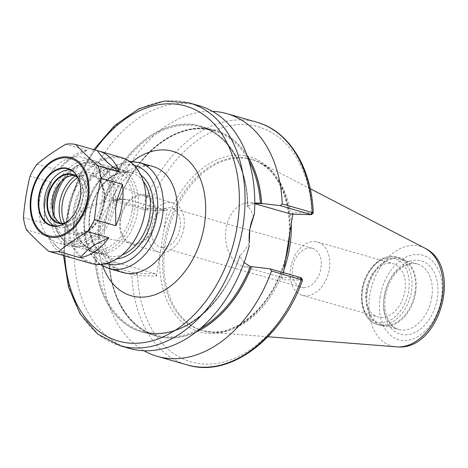 <?xml version="1.0" encoding="UTF-8"?>
<svg xmlns="http://www.w3.org/2000/svg" width="468" height="468" viewBox="0 0 468 468"><rect width="100%" height="100%" fill="white"/><g stroke="black" fill="none" stroke-linecap="round" stroke-linejoin="round"><path stroke-width="0.35" stroke-dasharray="2.34 1.75" d="M303.627 287.639A20.253 13.905 -74 0 0 320.609 269.925A20.253 13.905 -74 0 0 312.372 248.332A20.253 13.905 -74 0 0 309.986 247.964A20.253 13.905 -74 0 0 293.003 265.678A20.253 13.905 -74 0 0 301.24 287.27A20.253 13.905 -74 0 0 303.627 287.639M162.788 247.379A20.253 13.905 106 0 1 160.401 247.01A20.253 13.905 106 0 1 152.597 223.716A20.253 13.905 106 0 1 171.534 208.067A20.253 13.905 106 0 1 179.77 229.665A20.253 13.905 106 0 1 162.788 247.379M101.942 266.058L102.586 263.999L133.169 272.739L136.065 273.183L137.124 275.541L131.836 274.605L101.942 266.058A126.237 86.685 -74 0 0 144.074 350.76M136.065 273.183L155.411 273.745L156.499 276.108L137.124 275.541M76.916 237.943L74.611 240.125C71.721 228.717 73.382 218.363 79.589 209.061L81.122 211.723C76.337 219.673 74.938 228.413 76.916 237.943C82.105 243.781 88.025 248.221 94.676 251.252L95.917 252.065C99.859 257.277 104.241 260.734 109.073 262.443L108.95 262.606A107.137 73.57 -74 0 0 196.308 331.859M108.95 262.606L102.586 263.999M302.527 280.092L282.327 279.741L283.462 272.651M156.499 276.108L167.251 208.974L147.882 208.406L146.191 209.974L143.29 209.535L112.712 200.79L112.677 199.064L142.564 207.611L147.882 208.406M146.191 209.974L165.537 210.536L167.251 208.974M291.365 214.168L293.079 212.607L313.244 213.045M212.507 111.361A126.237 86.685 -74 0 0 112.677 199.064M112.712 200.79L119.17 199.409L115.929 198.9L102.457 202.673C95.08 204.177 87.966 207.189 81.116 211.717M246.864 155.025A107.137 73.57 -74 0 0 119.071 199.409M199.181 105.739A126.237 86.685 -74 0 0 79.589 209.061M74.611 240.125A126.237 86.685 -74 0 0 129.788 348.49M94.676 251.252A107.137 73.57 -74 0 0 154.481 334.012A107.137 73.57 -74 0 0 240.119 255.452C243.126 252.697 246.18 248.52 249.28 242.921M310.711 214.724L312.402 213.156M293.079 212.607L292.828 214.209M301.649 280.291L300.591 277.933L281.245 277.378L282.327 279.741M300.591 277.933L301.234 277.816M314.291 241.541A27.723 19.036 106 0 1 317.561 242.044A27.723 19.036 106 0 1 328.84 271.604A27.723 19.036 106 0 1 305.592 295.858A27.723 19.036 106 0 1 302.322 295.355A27.723 19.036 106 0 1 291.049 265.795A27.723 19.036 106 0 1 314.291 241.541M389.926 263.162A27.723 19.036 -74 0 0 366.678 287.411A27.723 19.036 -74 0 0 377.957 316.971A27.723 19.036 -74 0 0 403.878 295.554A27.723 19.036 -74 0 0 393.196 263.665A27.723 19.036 -74 0 0 389.926 263.162M253.48 216.696C252.041 211.928 250.181 208.652 247.9 206.874L247.783 206.376L254.767 203.141M102.55 202.673A107.002 73.476 -74 0 1 188.077 124.236A107.002 73.476 -74 0 1 247.806 206.868L247.783 206.376A106.201 72.926 -74 0 0 201.041 127.109A106.201 72.926 -74 0 0 103.896 202.223M281.245 277.378L243.571 266.608A32.263 23.102 -88.3 0 1 225.716 231.432A32.263 23.102 -88.3 0 1 249.561 202.755A32.263 23.102 -88.3 0 1 253.691 203.399L254.762 203.703M244.091 262.56L239.797 256.224L240.119 255.452M95.917 252.065A106.201 72.926 -74 0 0 142.658 331.332A106.201 72.926 -74 0 0 239.797 256.224L240.025 255.446A107.002 73.476 -74 0 1 154.499 333.883A107.002 73.476 -74 0 1 94.77 251.252M247.9 206.874A107.137 73.57 -74 0 0 188.101 124.108A107.137 73.57 -74 0 0 102.457 202.673M247.04 155.516A107.002 73.476 -74 0 0 119.17 199.409L119.188 199.292A106.201 72.926 -74 0 1 213.923 130.794L201.041 127.109C228.226 134.345 247.443 166.977 247.56 206.71M109.296 262.566C111.425 299.146 130.069 328.156 155.546 335.018A106.201 72.926 -74 0 1 109.073 262.443L109.044 262.606A107.002 73.476 -74 0 0 196.724 331.531M165.537 210.536L127.863 199.766A32.263 23.102 91.7 0 0 123.727 199.122A32.263 23.102 91.7 0 0 99.883 227.799A32.263 23.102 91.7 0 0 117.737 262.975L155.411 273.745M291.231 224.149A89.066 61.162 -74 0 0 259.939 162.653A89.066 61.162 -74 0 0 252.071 159.518A89.066 61.162 -74 0 0 165.444 243.36A89.066 61.162 -74 0 0 203.112 330.794A89.066 61.162 -74 0 0 211.442 332.292A89.066 61.162 -74 0 0 283.947 269.626M155.019 220.024A24.453 16.79 -74 0 0 145.729 196.379A24.453 16.79 -74 0 0 120.896 219.042A24.453 16.79 -74 0 0 132.315 243.296A24.453 16.79 -74 0 0 155.019 220.024M120.06 219.018A25.646 17.614 -74 0 0 130.905 244.191A25.646 17.614 -74 0 0 155.85 220.048A25.646 17.614 -74 0 0 145.004 194.869A25.646 17.614 -74 0 0 120.06 219.018M183.86 228.056A25.646 17.614 -74 0 0 173.014 202.878A25.646 17.614 -74 0 0 148.069 227.021A25.646 17.614 -74 0 0 158.915 252.199A25.646 17.614 -74 0 0 183.86 228.056M415.642 292.629A35.065 24.079 -74 0 0 400.813 258.201A35.065 24.079 -74 0 0 366.707 291.213A35.065 24.079 -74 0 0 381.537 325.634A35.065 24.079 -74 0 0 415.642 292.629M367.409 291.236A34.065 23.394 -74 0 0 381.812 324.675A34.065 23.394 -74 0 0 414.946 292.605A34.065 23.394 -74 0 0 400.538 259.167A34.065 23.394 -74 0 0 367.409 291.236M66.889 161.641L58.354 170.282A55.107 37.838 -74 0 1 87.194 150.327L73.061 157.371L66.889 161.641A51.094 35.088 106 0 1 73.061 157.371M58.518 248.157A51.094 35.088 106 0 1 53.761 243.571L58.518 248.157L70.048 257.377M66.918 256.482A55.107 37.838 -74 0 1 47.835 235.954L53.761 243.571M44.589 206.599L44.331 210.372L44.788 223.663A55.107 37.838 -74 0 1 44.279 211.565A55.107 37.838 -74 0 1 51.416 182.28L46.01 197.742L44.589 206.599A51.094 35.088 106 0 1 46.01 197.742M47.835 235.954L26.448 229.835M36.966 164.169L58.354 170.282M87.194 150.327L65.807 144.214M23.4 217.55L44.788 223.663M51.416 182.28L30.028 176.167M121.727 157.581A55.107 37.838 -74 0 0 68.135 209.453A55.107 37.838 -74 0 0 91.436 263.548M60.828 223.294A25.05 17.199 -74 0 0 63.005 224.154A25.05 17.199 -74 0 0 87.364 200.579A25.05 17.199 -74 0 0 76.775 175.991A25.05 17.199 -74 0 0 74.47 175.57M52.001 203.715A26.249 18.024 -74 0 0 51.989 203.919A26.249 18.024 -74 0 0 68.1 225.986A26.249 18.024 -74 0 0 89.043 200.842A26.249 18.024 -74 0 0 79.314 175.559A26.249 18.024 -74 0 0 56.727 187.352A26.249 18.024 -74 0 0 56.628 187.528M39.692 199.421A44.483 30.549 -74 0 0 58.5 243.085A44.483 30.549 -74 0 0 101.767 201.211A44.483 30.549 -74 0 0 82.953 157.546A44.483 30.549 -74 0 0 39.692 199.421M112.969 204.411A44.483 30.549 -74 0 0 94.162 160.746A44.483 30.549 -74 0 0 50.895 202.621A44.483 30.549 -74 0 0 69.709 246.291A44.483 30.549 -74 0 0 112.969 204.411M52.562 210.898A41.079 28.209 -74 0 0 70.645 243.015A41.079 28.209 -74 0 0 110.594 204.346A41.079 28.209 -74 0 0 93.226 164.022A41.079 28.209 -74 0 0 60.898 181.724M132.058 210.483A41.079 28.209 -74 0 0 114.689 170.159A41.079 28.209 -74 0 0 74.74 208.827A41.079 28.209 -74 0 0 92.108 249.151A41.079 28.209 -74 0 0 132.058 210.483M134.538 210.723A43.682 29.999 -74 0 0 116.07 167.842A43.682 29.999 -74 0 0 73.581 208.962A43.682 29.999 -74 0 0 92.056 251.842A43.682 29.999 -74 0 0 134.538 210.723M137.621 211.606A43.682 29.999 -74 0 0 119.147 168.726A43.682 29.999 -74 0 0 76.664 209.845A43.682 29.999 -74 0 0 95.139 252.726A43.682 29.999 -74 0 0 137.621 211.606M145.911 203.27A54.3 37.288 -74 0 0 112.589 157.611A54.3 37.288 -74 0 0 69.252 209.629A54.3 37.288 -74 0 0 89.382 261.94A54.3 37.288 -74 0 0 136.112 237.539M75.483 211.799A29.455 20.229 -74 0 0 75.518 211.741A29.455 20.229 -74 0 0 80.356 197.783A29.455 20.229 -74 0 0 80.829 193.149A29.455 20.229 -74 0 0 80.835 193.079M54.446 226.009A29.455 20.229 -74 0 0 57.032 227.033A29.455 20.229 -74 0 0 85.679 199.304A29.455 20.229 -74 0 0 73.224 170.393A29.455 20.229 -74 0 0 70.487 169.896M64.999 223.183A25.447 17.474 -74 0 0 78.7 211.279A25.447 17.474 -74 0 0 82.883 199.228A25.447 17.474 -74 0 0 83.292 195.22A25.447 17.474 -74 0 0 77.951 177.875M65.631 222.78A25.05 17.199 -74 0 0 78.77 211.162A25.05 17.199 -74 0 0 82.883 199.298A25.05 17.199 -74 0 0 83.286 195.355A25.05 17.199 -74 0 0 78.273 178.548M133.169 272.739L131.836 274.605A126.237 86.685 -74 0 0 187.294 364.929M300.193 277.922L301.281 280.285A122.23 83.936 -74 0 1 205.61 364.098A122.23 83.936 -74 0 1 137.545 275.558L136.463 273.195M159.869 255.06A91.073 62.536 -74 0 0 210.501 333.573A91.073 62.536 -74 0 0 285.702 258.693M146.583 209.986L148.303 208.424A122.23 83.936 -74 0 1 243.968 124.617A122.23 83.936 -74 0 1 312.033 213.151L310.319 214.713M143.29 209.535L142.564 207.611A126.237 86.685 -74 0 1 256.686 122.177M189.458 102.96A126.237 86.685 -74 0 0 66.678 221.791A126.237 86.685 -74 0 0 120.065 345.712M289.71 233.649A91.073 62.536 -74 0 0 239.078 155.136A91.073 62.536 -74 0 0 163.882 230.016M254.762 203.428L253.691 203.399M252.796 266.871L243.571 266.608M248.713 160.489A106.201 72.926 -74 0 0 213.923 130.794C180.478 120.065 137.411 151.088 119.416 199.386M289.721 233.573A89.066 61.162 -74 0 0 250.672 159.12A89.066 61.162 -74 0 0 164.046 242.962A89.066 61.162 -74 0 0 201.708 330.396A89.066 61.162 -74 0 0 212.215 332.011A89.066 61.162 -74 0 0 285.574 259.488M108.506 262.706L117.737 262.975M118.632 199.497L127.863 199.766M380.145 296.642A43.916 30.157 -74 0 0 403.896 340.546A43.916 30.157 -74 0 0 441.423 298.409A43.916 30.157 -74 0 0 417.672 254.504A43.916 30.157 -74 0 0 380.145 296.642M384.222 296.759A38.072 26.144 -74 0 0 404.808 334.819A38.072 26.144 -74 0 0 437.346 298.291A38.072 26.144 -74 0 0 416.76 260.231A38.072 26.144 -74 0 0 384.222 296.759M424.821 248.128A51.849 35.603 -74 0 0 369.814 295.109A51.849 35.603 -74 0 0 396.589 346.876M239.727 255.657C223.335 307.546 177.817 342.763 142.658 331.332L155.546 335.018A106.201 72.926 -74 0 0 200.772 328.197M95.039 150.006A122.23 83.936 -74 0 0 66.678 221.071A122.23 83.936 -74 0 0 64.777 255.873M132.637 161.489A75.143 51.597 -74 0 0 99.532 222.025A75.143 51.597 -74 0 0 102.761 265.994M153.1 166.549A55.107 37.838 -74 0 0 99.508 218.421A55.107 37.838 -74 0 0 122.809 272.516C119.287 271.803 115.654 268.919 111.916 263.864L106.757 252.603C103.194 240.388 103.446 226.588 107.511 211.203C112.063 195.963 119.059 184.023 128.501 175.371L139.253 168.147C144.202 165.924 148.818 165.391 153.1 166.549M139.095 162.548A55.107 37.838 -74 0 0 85.504 214.42A55.107 37.838 -74 0 0 108.804 268.509M134.275 165.356A51.094 35.088 -74 0 0 85.498 213.701A51.094 35.088 -74 0 0 106.195 263.578M140.85 175.079A45.086 30.958 -74 0 0 89.692 213.817A45.086 30.958 -74 0 0 114.075 258.892A45.086 30.958 -74 0 0 116.918 258.798M143.249 181.163A43.079 29.583 -74 0 0 131.59 172.903A43.079 29.583 -74 0 0 89.686 213.461A43.079 29.583 -74 0 0 107.909 255.75A43.079 29.583 -74 0 0 112.987 256.528A43.079 29.583 -74 0 0 122.166 254.902M54.674 203.451A43.079 29.583 -74 0 0 72.891 245.741A43.079 29.583 -74 0 0 77.975 246.519A43.079 29.583 -74 0 0 114.795 205.189A43.079 29.583 -74 0 0 96.578 162.893A43.079 29.583 -74 0 0 54.674 203.451M54.235 216.04A39.072 26.834 -74 0 0 75.804 241.798A39.072 26.834 -74 0 0 109.237 188.089A39.072 26.834 -74 0 0 65.034 178.249M61.741 223.335A31.923 21.92 -74 0 0 76.922 234.79A31.923 21.92 -74 0 0 104.75 196.133A31.923 21.92 -74 0 0 75.266 176.021M64.572 223.043A29.929 20.551 -74 0 0 76.331 232.976A29.929 20.551 -74 0 0 78.542 233.204A29.929 20.551 -74 0 0 104.118 204.493A29.929 20.551 -74 0 0 92.746 175.553A29.929 20.551 -74 0 0 77.512 177.764M362.507 289.651A33.064 22.704 -74 0 0 380.385 322.709A33.064 22.704 -74 0 0 408.646 290.985A33.064 22.704 -74 0 0 390.762 257.932A33.064 22.704 -74 0 0 362.507 289.651M381.473 325.073A35.065 24.079 -74 0 0 411.442 291.424A35.065 24.079 -74 0 0 396.612 257.002A35.065 24.079 -74 0 0 362.507 290.014A35.065 24.079 -74 0 0 377.337 324.435A35.065 24.079 -74 0 0 381.473 325.073M431.753 297.408A34.065 23.394 -74 0 0 417.345 263.97A34.065 23.394 -74 0 0 384.216 296.039A34.065 23.394 -74 0 0 398.619 329.478A34.065 23.394 -74 0 0 402.638 330.092A34.065 23.394 -74 0 0 431.753 297.408M312.372 248.332L171.534 208.067M301.24 287.27L160.401 247.01M302.322 295.355L377.957 316.971M317.561 242.044L393.196 263.665M257.359 202.977L249.561 202.755M252.071 159.518L250.672 159.12C282.491 166.655 299.029 218.018 283.433 264.59C271.645 303.984 239.751 333.59 211.957 331.97L203.112 330.794M115.929 198.894L123.727 199.122M310.225 188.721L259.939 162.653M267.907 336.744L211.442 332.292M93.77 149.643L80.104 173.622L70.206 200.164L64.578 227.928L63.508 255.51M129.823 161.489L116.163 165.186L103.586 174.435L93.313 188.13L86.358 204.785L83.462 222.592L84.942 239.651L90.728 254.153L100.374 264.508M131.59 172.903C117.094 167.901 97.016 184.626 91.482 207.938C85.398 229.893 93.729 252.427 107.909 255.75L72.891 245.741C68.96 244.594 65.491 242.5 62.496 239.446L57.324 232.227C53.358 224.312 51.995 215.192 53.229 204.873C55.856 179.379 77.665 156.874 96.578 162.893L131.59 172.903M132.315 243.296L78.384 233.187C92.219 231.824 97.672 222.107 102.223 210.278C107.213 195.127 102.141 178.653 92.746 175.553L145.729 196.379M173.014 202.878L145.004 194.869M158.915 252.199L130.905 244.191M400.813 258.201L396.612 257.002C385.673 254.767 376.208 259.875 368.217 272.335C356.119 291.289 360.699 320.481 377.337 324.435L381.537 325.634M381.812 324.675L398.619 329.478C394.939 328.448 391.81 325.927 389.236 321.92L385.854 313.624C384.175 306.534 384.439 298.941 386.644 290.839C388.99 282.783 392.728 276.149 397.864 270.943L405.376 265.438C409.681 263.39 413.671 262.899 417.345 263.97L400.538 259.167M44.331 210.372L44.279 211.565M52.007 203.51L51.989 203.919M56.529 187.703L56.727 187.352M94.162 160.746L82.953 157.546M69.709 246.291L58.5 243.085M114.689 170.159L93.226 164.022M92.108 249.151L70.645 243.015M119.147 168.726L116.07 167.842M95.139 252.726L92.056 251.842M73.224 170.393L67.901 168.872M57.032 227.033L51.708 225.512M76.775 175.991L72.288 174.71M63.005 224.154L58.523 222.873"/><path stroke-width="0.7" d="M144.074 350.76A126.237 86.685 -74 0 0 157.4 356.388A126.237 86.685 -74 0 0 271.522 270.954L302.527 280.092C282.081 338.774 229.753 378.284 187.294 364.929A126.237 86.685 -74 0 0 301.41 279.501L300.684 277.577L270.106 268.837L271.522 270.954M270.106 268.837L250.281 266.52L244.091 262.56M196.308 331.859A107.137 73.57 -74 0 0 251.515 266.719M292.828 214.209L283.462 272.651M254.767 203.141L257.359 202.983L280.227 205.627L311.349 214.66L313.273 212.999C311.77 168.076 289.201 130.999 256.686 122.177L226.793 113.636A126.237 86.685 -74 0 0 212.507 111.361M312.402 213.156C313.63 213.121 313.542 212.905 312.144 212.507L282.251 203.96A126.237 86.685 -74 0 0 226.793 113.636M261.641 203.527A107.137 73.57 -74 0 0 246.864 155.025M282.251 203.96L280.227 205.627M254.358 214.11L249.842 228.881L249.28 242.921C248.631 233.415 250.035 224.675 253.48 216.696L254.358 214.11A126.237 86.685 -74 0 0 199.181 105.739L189.458 102.96L164.49 101.012L138.938 108.746L114.777 125.406L93.77 149.643M63.508 255.51L68.527 287.188L80.233 314.098L97.835 334.17L120.065 345.712L129.788 348.49A126.237 86.685 -74 0 0 249.38 245.168M311.349 214.66L291.365 214.168L254.762 203.703M302.515 280.004L301.234 277.816L300.684 277.577M283.947 269.626A89.066 61.162 -74 0 0 289.739 246.952A89.066 61.162 -74 0 0 291.231 224.149M117.035 199.795L122.441 184.334A55.107 37.838 -74 0 1 122.06 205.107A55.107 37.838 -74 0 1 115.812 225.711L115.614 208.652L117.035 199.795A51.094 35.088 106 0 1 115.614 208.652M103.106 158.237L97.18 150.62A55.107 37.838 -74 0 1 98.76 151.018A55.107 37.838 -74 0 1 119.393 172.043L107.862 162.823L103.106 158.237A51.094 35.088 106 0 1 107.862 162.823M94.741 244.752L108.874 237.715A55.107 37.838 -74 0 1 80.034 257.663L88.569 249.023L94.741 244.752A51.094 35.088 106 0 1 88.569 249.023M66.918 256.482A55.107 37.838 -74 0 0 68.468 256.979A55.107 37.838 -74 0 0 70.048 257.377L48.66 251.263A55.107 37.838 -74 0 0 58.646 251.55C67.205 244.6 76.816 237.949 87.487 231.601L108.874 237.715M80.034 257.663L58.646 251.55M119.393 172.043L98.005 165.929C89.546 158.488 82.14 151.345 75.793 144.507A55.107 37.838 -74 0 0 65.807 144.214C55.136 150.561 45.525 157.213 36.966 164.169A55.107 37.838 -74 0 0 30.028 176.167C26.764 189.657 24.552 203.451 23.4 217.55A55.107 37.838 -74 0 0 26.448 229.835C32.795 236.679 40.201 243.822 48.66 251.263M75.793 144.507L97.18 150.62M115.812 225.711L94.425 219.597L96.952 198.684L101.053 178.22L122.441 184.334M87.487 231.601A55.107 37.838 -74 0 0 94.425 219.597M101.053 178.22A55.107 37.838 -74 0 0 98.005 165.929M68.468 256.979L91.436 263.548A55.107 37.838 -74 0 0 135.977 237.779A55.107 37.838 -74 0 0 145.033 211.676A55.107 37.838 -74 0 0 145.922 203.001A55.107 37.838 -74 0 0 121.727 157.581L98.76 151.018M74.47 175.57A25.05 17.199 -74 0 0 56.529 187.703A25.05 17.199 -74 0 0 52.41 199.567A25.05 17.199 -74 0 0 52.007 203.51A25.05 17.199 -74 0 0 60.828 223.294M56.628 187.528A26.249 18.024 -74 0 0 52.416 199.783A26.249 18.024 -74 0 0 52.001 203.715M60.898 181.724A41.079 28.209 -74 0 0 53.27 202.691A41.079 28.209 -74 0 0 52.562 210.898M135.977 237.779L136.112 237.539A54.3 37.288 -74 0 0 145.033 211.817A54.3 37.288 -74 0 0 145.911 203.27L145.922 203.001M38.692 196.507A29.858 20.504 -74 0 0 49.76 225.272A29.858 20.504 -74 0 0 75.453 211.858A29.858 20.504 -74 0 0 80.356 197.712A29.858 20.504 -74 0 0 80.835 193.015A29.858 20.504 -74 0 0 62.519 167.913A29.858 20.504 -74 0 0 38.692 196.507M80.835 193.079A29.455 20.229 -74 0 0 67.901 168.872A29.455 20.229 -74 0 0 39.253 196.595A29.455 20.229 -74 0 0 51.708 225.512A29.455 20.229 -74 0 0 75.483 211.799M70.487 169.896A29.455 20.229 -74 0 0 44.571 198.122A29.455 20.229 -74 0 0 54.446 226.009M77.951 177.875A25.447 17.474 -74 0 0 60.033 176.647A25.447 17.474 -74 0 0 47.367 198.198A25.447 17.474 -74 0 0 64.999 223.183M78.273 178.548A25.05 17.199 -74 0 0 72.288 174.71A25.05 17.199 -74 0 0 47.929 198.286A25.05 17.199 -74 0 0 58.523 222.873A25.05 17.199 -74 0 0 65.631 222.78M310.81 214.367L312.144 212.507A126.237 86.685 -74 0 0 256.686 122.177M120.065 345.712A126.237 86.685 -74 0 0 134.954 348.005A126.237 86.685 -74 0 0 242.845 226.881A126.237 86.685 -74 0 0 189.458 102.96M262.922 203.662L254.762 203.428M260.395 203.369A106.201 72.926 -74 0 0 248.713 160.489M261.542 203.521A107.002 73.476 -74 0 0 247.04 155.516M285.574 259.488A89.066 61.162 -74 0 0 288.335 246.548A89.066 61.162 -74 0 0 289.721 233.573M396.589 346.876A51.849 35.603 -74 0 0 397.853 346.946A51.849 35.603 -74 0 0 442.166 297.198A51.849 35.603 -74 0 0 424.821 248.128C463.162 265.964 440.177 350.046 398.057 346.958L267.907 336.744M196.724 331.531A107.002 73.476 -74 0 0 251.421 266.719M200.772 328.197A106.201 72.926 -74 0 0 250.281 266.52M64.777 255.873A122.23 83.936 -74 0 0 132.783 343.278A122.23 83.936 -74 0 0 236.79 172.025A122.23 83.936 -74 0 0 95.039 150.006M102.761 265.994A75.143 51.597 -74 0 0 140.172 297.145A75.143 51.597 -74 0 0 205.557 203.615A75.143 51.597 -74 0 0 132.637 161.489M100.374 264.508L108.804 268.509L122.809 272.516A55.107 37.838 -74 0 0 129.308 273.517A55.107 37.838 -74 0 0 176.401 220.644A55.107 37.838 -74 0 0 153.1 166.549L139.095 162.548L129.823 161.489M108.804 268.509A55.107 37.838 -74 0 0 115.303 269.51A55.107 37.838 -74 0 0 162.396 216.637A55.107 37.838 -74 0 0 139.095 162.548M106.195 263.578A51.094 35.088 -74 0 0 113.133 264.783A51.094 35.088 -74 0 0 156.119 219.41A51.094 35.088 -74 0 0 134.275 165.356M116.918 258.798A45.086 30.958 -74 0 0 150.918 223.236A45.086 30.958 -74 0 0 140.85 175.079M122.166 254.902A43.079 29.583 -74 0 0 149.807 215.198A43.079 29.583 -74 0 0 143.249 181.163M65.034 178.249A39.072 26.834 -74 0 0 54.668 202.732A39.072 26.834 -74 0 0 54.235 216.04M75.266 176.021A31.923 21.92 -74 0 0 59.658 202.872A31.923 21.92 -74 0 0 61.741 223.335M77.512 177.764A29.929 20.551 -74 0 0 62.355 203.287A29.929 20.551 -74 0 0 64.572 223.043M30.882 196.308A41.184 28.285 -74 0 0 53.159 237.487A41.184 28.285 -74 0 0 88.358 197.97A41.184 28.285 -74 0 0 66.082 156.792A41.184 28.285 -74 0 0 30.882 196.308M31.508 196.303A40.149 27.571 -74 0 0 53.223 236.445A40.149 27.571 -74 0 0 87.539 197.923A40.149 27.571 -74 0 0 65.824 157.78A40.149 27.571 -74 0 0 31.508 196.303M187.294 364.929L157.4 356.388M424.821 248.128L310.225 188.721"/></g></svg>
